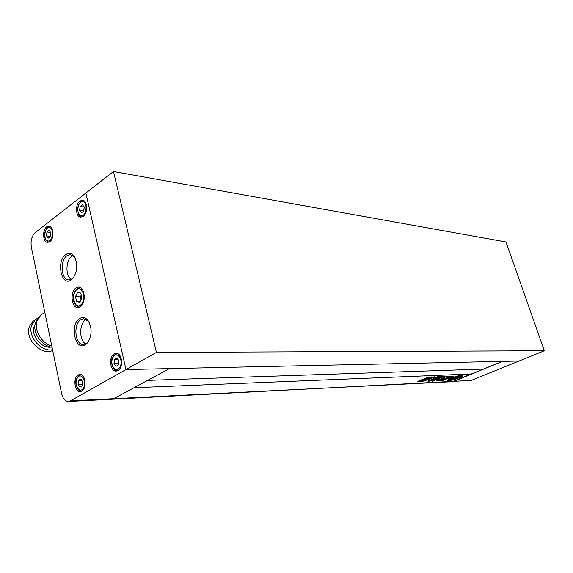 <?xml version="1.0" encoding="UTF-8"?>
<svg xmlns="http://www.w3.org/2000/svg" width="573" height="573" viewBox="0 0 573 573"><rect width="100%" height="100%" fill="white"/><g stroke="black" fill="none" stroke-linecap="round" stroke-linejoin="round"><path stroke-width="0.86" d="M461.401 375.394C457.763 375.437 447.191 379.168 447.599 380.25L448.867 380.565C452.548 380.486 462.977 376.812 462.612 375.709L461.401 375.394M447.606 380.3L448.86 380.551C452.541 380.479 462.97 376.798 462.612 375.695L462.604 375.652M453.1 378.853L454.955 378.76L454.518 379.111L449.461 379.727M427.859 378.76L426.319 379.405L422.136 379.548L423.905 378.939L427.859 378.76M420.46 381.46L424.221 380.558L422.258 381.274L418.132 381.833L418.806 381.446L417.531 381.503M424.228 380.565L419.293 380.759L417.316 381.468M445.379 378.194L449.676 376.404L445.386 378.209L436.311 380.837L445.386 378.209M448.057 376.268L446.26 376.525L442.993 377.951L444.777 377.936L441.009 378.81L436.311 380.837M446.209 377.084L447.728 376.454L446.217 377.098M449.683 376.418L446.023 377.199M445.93 378.595L440.186 380.823L437.915 380.938L438.195 380.536L443.387 378.66L445.937 378.61L441.969 380.357M430.387 378.767L434.814 376.762L432.615 377.141L421.721 381.639L430.387 378.767M435.709 379.87L432.379 381.16L435.709 379.87L434.241 380.78M434.943 378.774L428.21 380.587L429.621 380.587L428.017 381.346L434.993 379.562L433.997 379.491L439.806 377.435L434.943 378.774M471.837 373.954L133.996 387.742L113.726 398.693L111.814 399.259L113.726 398.693L452.212 381.711L502.492 361.37L169.386 368.625L147.619 380.386L483.727 369.069L147.619 380.386L133.996 387.742L471.837 373.954L453.923 381.31L471.228 380.429L519.081 361.004L125.988 369.571L70.393 400.907L113.726 398.693L169.386 368.625L125.988 369.571L85.857 193.058L125.988 369.571L156.436 352.409L544.35 350.755L519.081 361.004L502.492 361.37L471.837 373.954M434.95 378.56L432.479 379.204L436.06 377.743M436.196 377.6L436.01 377.557C433.854 378.065 432.679 378.617 432.479 379.204M452.004 376.003L449.533 377.12L453.752 376.096M448.638 378.03L447.735 378.524L448.638 378.044L447.37 378.015L451.259 377.048M447.735 378.524L441.582 380.658L445.794 378.896L446.632 378.395L445.5 378.345M451.366 376.339L449.998 376.397L445.4 378.33M436.411 379.655L439.09 378.846L436.418 379.67M435.236 379.727L436.311 379.663L435.236 379.713M440.422 377.206L438.359 377.471L440.429 377.235L439.756 377.757L435.158 379.706M438.366 377.485L436.841 377.557M444.963 376.311L441.002 377.736L444.963 376.311L437.6 376.719L435.086 377.578L436.769 377.535M441.002 377.736L438.438 378.825L440.995 377.722M439.09 378.839L438.431 378.81M425.947 379.677L424.199 380.286L420.016 380.451L421.771 379.842L425.732 379.655L424.199 380.3L420.016 380.451M424.056 378.753L428.396 377.091L432.049 376.934L428.002 378.638L424.056 378.753L428.002 378.638M434.943 378.545L436.053 377.729M433.904 379.527L439.799 377.399M431.104 380.601L434.993 379.562M431.097 380.587L430.144 381.002M430.144 380.988L428.017 381.346M429.564 380.558L428.21 380.587M432.379 381.167L434.234 380.766M421.721 381.639L430.538 378.832M430.337 378.724L434.814 376.762M441.962 380.343L440.186 380.823M440.179 380.809L437.607 380.887M442.986 379.09L442.428 379.276M443.896 379.061L442.979 379.075M442.614 379.591L441.138 379.792M440.773 380.307L439.871 380.343L440.773 380.307M441.339 380.121L439.863 380.329M447.363 378.001L449.511 377.843M449.504 377.829L451.56 377.084M447.728 378.509L443.581 380.243M443.574 380.228L442.112 380.637M442.112 380.622L441.59 380.644M446.632 378.373L446.202 378.309M446.195 378.295L445.5 378.33M451.359 376.325L449.626 377.063M442.993 377.951L444.77 377.929M449.676 376.404L450.385 376.067M438.359 377.471L436.834 377.543M436.812 377.399L435.079 377.564M420.46 381.446L418.132 381.833M417.524 381.489L418.806 381.439M428.074 378.796L426.319 379.405L422.136 379.548M432.271 376.984L431.598 377.392M431.591 377.378L428.002 378.624M428.554 378.03L426.742 378.094L428.554 378.03M429.413 377.736L426.742 378.094M450.235 378.961L455.435 377.149M454.962 378.774L453.064 378.868L457.476 377.371M456.072 378.015L460.749 376.246L457.569 376.389L456.903 377.098L452.362 378.452L456.846 377.242L452.892 378.875L450.98 378.968L452.892 378.86L456.796 377.249M456.437 377.765L455.012 378.316M460.742 376.232L457.562 376.375L456.788 376.977M456.874 377.091L452.362 378.452M454.783 377.815L453.744 378.137M453.737 378.123L453.3 378.137M449.698 379.326L450.98 378.954L449.705 379.34M456.538 378.366L460.47 376.669M456.545 378.381L455.85 378.71M544.35 350.755L505.959 241.971L113.461 171.506L156.436 352.409M113.461 171.506L35.218 232.595C31.73 236.012 30.441 240.882 31.343 247.207L61.626 393.608C62.887 398.744 65.179 401.372 68.488 401.494L70.393 400.907M117.966 370.581C123.825 367.759 122.121 352.617 116.047 353.262L114.192 353.813C108.376 356.743 110.123 371.784 116.233 371.096L117.966 370.581M83.278 216.343C88.156 213.084 87.54 200.357 82.512 200.206L79.84 201.059C74.984 204.411 75.65 217.052 80.7 217.167L83.278 216.343M49.858 241.648C54.471 238.59 53.783 226.041 49.013 226.041L46.7 226.815C42.116 229.966 42.846 242.422 47.631 242.393L49.858 241.648M81.688 391.158C87.175 388.53 85.499 373.718 79.819 374.441L78.236 374.928C72.785 377.664 74.504 392.369 80.206 391.61L81.688 391.158M65.809 254.591C68.903 252.55 71.697 253.144 74.196 256.375C78.071 263.988 77.606 271.373 72.807 278.514L71.288 279.868C61.426 287.345 55.853 261.138 65.809 254.591M75.335 258.394L74.698 257.37L70.422 254.634L67.012 255.723C59.621 260.45 61.082 280.154 68.839 279.896L72.04 278.872L74.003 276.931M72.907 255.537L71.854 256.16C65.687 260.121 65.236 275.928 71.195 279.373M79.676 318.524C82.698 316.74 85.484 317.406 88.034 320.508C92.21 327.871 92.095 335.255 87.698 342.675L85.377 344.803C75.156 351.7 69.369 324.468 79.676 318.524M89.316 322.628L88.55 321.467L83.823 318.731L80.893 319.641C72.929 324.103 75.042 345.283 83.422 344.538L86.122 343.707L88.901 340.82M86.337 319.448L85.764 319.777C79.053 323.537 79.053 340.756 85.771 343.9M80.17 306.806C86.387 303.26 85.048 286.736 78.601 287.059L76.044 287.861C69.877 291.55 71.281 307.937 77.756 307.558L80.17 306.806M52.544 349.695C41.02 352.431 27.21 336.057 31.759 324.855L35.447 319.526L38.405 317.814M52.702 350.461C41.328 356.127 24.338 338.793 29.424 326.438L33.112 321.109L34.588 320.114M51.126 347.073C41.535 348.835 30.584 335.413 34.258 326.266L35.075 324.461M52.036 347.231C41.356 346.171 31.88 331.867 35.619 322.355L38.377 317.865M51.785 346.013C41.492 343.306 33.592 329.625 37.095 320.543L40.898 315.021L42.423 313.983M118.496 360.08L118.138 361.477L118.325 359.844M118.554 364.421L117.902 363.547L118.138 361.477L118.568 364.321M118.976 360.718L118.496 364.901L115.997 366.333L113.977 363.611L114.45 359.45L116.942 358.003L118.976 360.718M117.902 363.547L113.977 363.611M118.002 359.414L114.45 359.45M81.667 297.029L81.66 298.504M81.889 298.039L79.776 302.315L76.589 301.591L75.507 296.635L77.606 292.373L80.8 293.061L81.889 298.039M81.022 299.786L80.37 296.878L81.251 295.109M81.251 295.138L81.015 299.808M80.048 301.749L76.589 301.591M80.37 296.878L75.507 296.635M83.83 210.764L84.167 206.874M84.21 207.347L83.529 211.022L79.647 210.499L80.091 206.488L82.383 204.719L84.245 206.968L83.801 211L81.495 212.755L79.647 210.499M83.973 207.025L80.091 206.488M50.574 234.729L50.796 232.602M50.653 234.042L50.395 236.305L46.535 235.89L46.95 232.036L49.085 230.389L50.804 232.617L50.388 236.491L48.247 238.124L46.535 235.89M50.675 232.445L46.95 232.036M82.376 381.253L82.362 384.411M82.326 384.734L81.96 384.204L82.304 381.145M80.8 379.011L82.67 381.668L82.226 385.679L79.905 387.011L78.043 384.34L78.487 380.35L80.8 379.011M81.674 380.25L78.487 380.35M81.96 384.204L78.043 384.34M471.228 380.429L111.678 399.266M77.126 378.409C73.451 384.992 80.17 394.704 83.601 387.649C87.332 380.966 80.485 371.311 77.126 378.409M48.784 242.164L48.698 242.15C45.124 240.545 43.899 237.029 45.031 231.599C46.735 227.653 48.504 225.963 50.338 226.536L50.388 226.543M49.393 227.553C44.486 226.528 42.982 240.474 47.939 240.954C52.866 242.093 54.399 227.947 49.393 227.553M83.765 200.743C81.538 200.041 79.518 202.262 77.713 207.397C77.735 213.543 79.16 216.737 81.989 216.981L81.903 216.966M82.713 201.768C77.419 200.865 75.829 215.355 81.173 215.699C86.487 216.73 88.12 202.018 82.713 201.768M76.99 289.558C70.801 293.34 74.297 309.585 80.392 305.151C86.702 301.405 83.064 284.939 76.99 289.558M112.974 357.473C109.013 364.399 116.298 374.312 119.993 366.906C124.019 359.873 116.584 350.017 112.974 357.473M117.601 370.695L117.601 370.695C115.023 372.321 108.763 362.766 112.831 356.965C114.872 354.336 116.405 353.219 117.422 353.62L117.558 353.62M81.574 391.201C79.002 392.834 73.33 383.774 77.011 377.922C78.623 375.601 80.019 374.541 81.194 374.756L81.309 374.756M74.698 257.37L74.196 256.375M73.423 277.633L72.807 278.514M88.55 321.467L88.034 320.508M88.242 341.752L87.698 342.675M80.277 287.517L77.283 288.484C72.298 292.889 70.844 304.442 79.296 307.264M44.816 312.349L40.898 315.021M35.447 319.526L33.112 321.109M68.488 401.494L111.814 399.259"/></g></svg>
